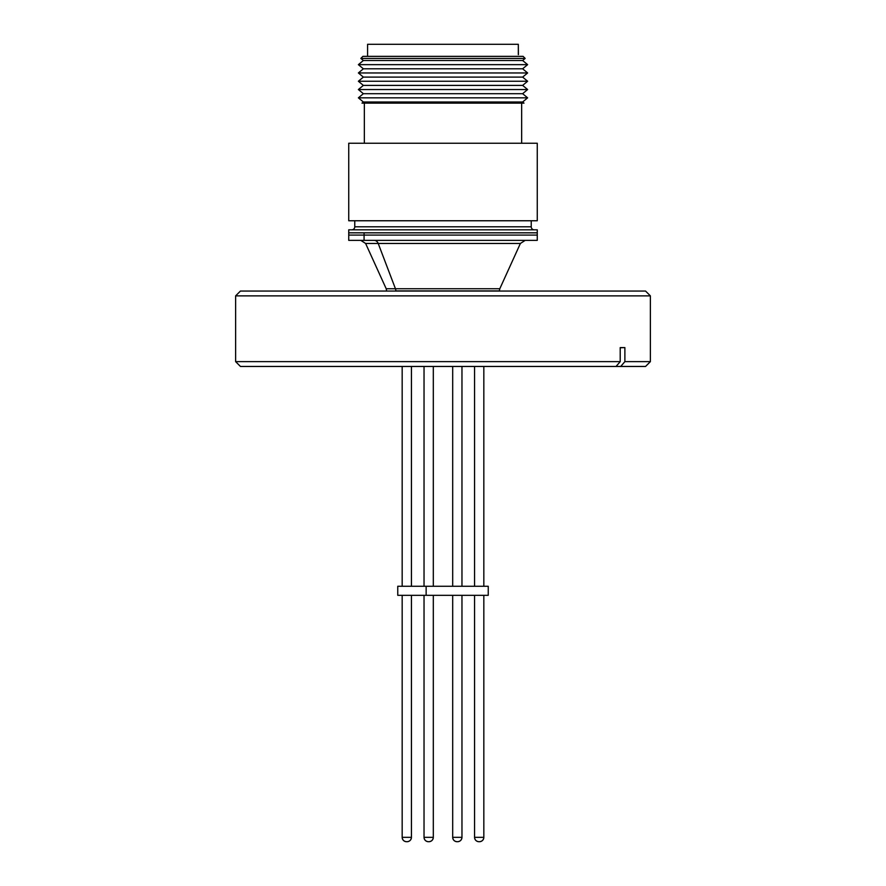 <?xml version="1.0" encoding="UTF-8"?>
<svg xmlns="http://www.w3.org/2000/svg" width="886" height="886" viewBox="0 0 886 886"><rect width="100%" height="100%" fill="white"/><g stroke="black" fill="none" stroke-linecap="round" stroke-linejoin="round"><path stroke-width="1.33" d="M364.08 235.089L364.08 232.83L348.741 232.83L348.741 229.817L348.741 232.83L537.259 232.83L364.08 232.83L364.08 235.089L537.259 235.089L348.741 235.089L364.08 235.089L359.406 235.089L364.08 235.089L364.08 240.372L364.08 235.089M537.259 232.83L348.741 232.83L537.259 232.83L537.259 229.817L537.259 240.372L364.08 240.372L537.259 240.372M348.741 240.372L364.08 240.372L348.741 240.372L348.741 235.089L359.406 235.089L348.741 235.089L348.741 232.83M461.96 837.325L452.691 837.325A4.375 4.375 -90 0 0 457.065 841.7L457.597 841.7A4.375 4.375 -90 0 0 461.96 837.325L461.96 595.314L461.96 837.325A4.375 4.375 90 0 1 457.597 841.7L457.065 841.7C454.418 841.434 452.956 839.972 452.691 837.325L461.96 837.325M452.691 366.461L452.691 586.266L452.691 366.461M452.691 837.325L452.691 595.314L452.691 837.325C452.956 839.972 454.418 841.434 457.065 841.7C454.418 841.434 452.956 839.972 452.691 837.325C452.956 839.972 454.418 841.434 457.065 841.7M461.96 586.266L461.96 366.461L461.96 586.266M433.309 595.314L433.309 837.325L424.04 837.325A4.375 4.375 -90 0 0 428.403 841.7L428.935 841.7A4.375 4.375 -90 0 0 433.309 837.325L433.309 595.314L433.309 837.325A4.375 4.375 90 0 1 428.935 841.7L428.403 841.7C425.756 841.434 424.305 839.972 424.029 837.325L433.309 837.325C433.044 839.972 431.582 841.434 428.935 841.7C431.582 841.434 433.044 839.972 433.309 837.325C433.044 839.972 431.582 841.434 428.935 841.7M424.04 366.461L424.04 586.266M424.04 595.314L424.029 837.325C424.305 839.972 425.756 841.434 428.403 841.7C425.756 841.434 424.305 839.972 424.029 837.325L424.029 595.314M433.309 586.266L433.309 366.461M483.834 837.325L474.564 837.325A4.375 4.375 -90 0 0 478.938 841.7L479.459 841.7A4.375 4.375 -90 0 0 483.834 837.325L483.834 595.314L483.834 837.325A4.375 4.375 90 0 1 479.459 841.7L478.938 841.7C476.28 841.434 474.83 839.972 474.564 837.325L483.834 837.325C483.568 839.972 482.106 841.434 479.459 841.7C482.106 841.434 483.568 839.972 483.834 837.325L483.834 595.314M474.564 366.461L474.564 586.266L474.564 366.461M474.564 837.325L474.564 595.314L474.564 837.325C474.83 839.972 476.28 841.434 478.938 841.7M483.834 586.266L483.834 366.461M411.436 837.325L402.166 837.325A4.375 4.375 -90 0 0 406.541 841.7L407.062 841.7A4.375 4.375 -90 0 0 411.436 837.325L411.436 595.314L411.436 837.325A4.375 4.375 90 0 1 407.062 841.7L406.541 841.7C403.894 841.434 402.432 839.972 402.166 837.325L411.436 837.325C411.17 839.972 409.72 841.434 407.062 841.7C409.72 841.434 411.17 839.972 411.436 837.325L411.436 595.314M402.166 366.461L402.166 586.266L402.166 366.461M402.166 837.325L402.166 595.314L402.166 837.325C402.432 839.972 403.894 841.434 406.541 841.7M411.436 586.266L411.436 366.461M397.759 595.314L488.241 595.314L426.144 595.314L426.144 586.266L488.241 586.266L397.759 586.266L397.759 595.314L426.144 595.314L426.144 586.266L397.759 586.266M351.753 229.817A3.012 3.012 0 0 0 354.765 226.794L531.235 226.794A3.012 3.012 0 0 0 534.247 229.817M354.765 226.794L354.765 220.758L354.765 226.794L531.235 226.794L531.235 220.758L531.235 226.794M527.624 97.837L522.64 101.99L524.003 103.119L361.997 103.119L363.36 101.99L358.376 97.837L363.36 93.694L358.376 89.541L363.36 85.399L358.376 81.246L363.36 77.104L358.376 72.951L363.36 68.809L358.376 64.656L363.36 60.514L360.846 58.421L362.906 56.361L360.846 58.421L525.154 58.421L522.64 60.514L527.624 64.656L522.64 68.809L527.624 72.951L522.64 77.104L527.624 81.246L522.64 85.399L527.624 89.541L522.64 93.694L527.624 97.837L522.64 93.694L527.624 89.541L522.64 85.399L527.624 81.246L522.64 77.104L527.624 72.951L522.64 68.809L527.624 64.656L522.64 60.514L525.154 58.421L523.094 56.361L525.154 58.421L360.846 58.421L363.36 60.514L522.64 60.514L363.36 60.514L358.376 64.656L527.624 64.656L358.376 64.656L363.36 68.809L522.64 68.809L363.36 68.809L358.376 72.951L527.624 72.951L358.376 72.951L363.36 77.104L522.64 77.104L363.36 77.104L358.376 81.246L527.624 81.246L358.376 81.246L363.36 85.399L522.64 85.399L363.36 85.399L358.376 89.541L527.624 89.541L358.376 89.541L363.36 93.694L522.64 93.694L363.36 93.694L358.376 97.837L527.624 97.837L358.376 97.837L363.36 101.99L361.997 103.119L524.003 103.119L522.64 101.99L363.36 101.99L522.64 101.99L527.624 97.837M521.655 103.119L521.655 143.244L521.655 103.119M364.345 143.244L364.345 103.119L364.345 143.244M537.259 143.244L537.259 220.758L537.259 143.244L348.741 143.244L348.741 220.758L348.741 143.244L537.259 143.244M518.41 54.644L518.321 44.3L518.321 54.644M367.59 56.361L367.59 44.3L367.59 56.361M518.321 44.3L367.59 44.3L518.321 44.3M537.259 229.817L348.741 229.817L537.259 229.817M348.741 220.758L537.259 220.758L348.741 220.758M523.094 56.361L362.906 56.361L523.094 56.361M490.157 290.918L395.843 290.918A5.283 4.419 90 0 0 395.444 288.736L490.556 288.736M507.789 243.462L365.608 243.462L386.196 288.736L395.444 288.736L378.211 243.462A5.283 4.419 90 0 0 374.191 240.372A5.283 4.419 -90 0 1 378.211 243.462L365.608 243.462L360.801 240.372M525.199 240.372L520.392 243.462L378.211 243.462L395.444 288.736L499.804 288.736L499.327 290.918L395.843 290.918A5.283 4.419 -90 0 0 395.444 288.736L386.196 288.736L386.673 291.051M650.379 361.632L645.551 366.461L620.709 366.461L624.885 361.632L624.885 347.6L620.211 347.6L620.211 361.632L616.036 366.461L620.709 366.461L240.449 366.461L616.036 366.461L620.211 361.632L235.621 361.632L240.449 366.461L235.621 361.632L235.621 295.869L240.449 291.051L645.551 291.051L650.379 295.869L645.551 291.051L240.449 291.051L235.621 295.869L650.379 295.869L235.621 295.869L235.621 361.632L620.211 361.632L620.211 347.6L624.885 347.6L624.885 361.632L650.379 361.632L650.379 295.869L650.379 361.632L624.885 361.632L620.709 366.461L645.529 366.461M624.885 347.6A188.53 163.268 -90 0 0 620.211 347.755L624.885 347.6M461.971 837.325C461.695 839.972 460.244 841.434 457.597 841.7C460.244 841.434 461.695 839.972 461.971 837.325C461.695 839.972 460.244 841.434 457.597 841.7C460.244 841.434 461.695 839.972 461.971 837.325L461.971 595.314M461.971 366.461L461.971 586.266M424.029 366.461L424.029 586.266M488.241 586.266L488.241 595.314M520.392 243.462L499.804 288.736"/></g></svg>
